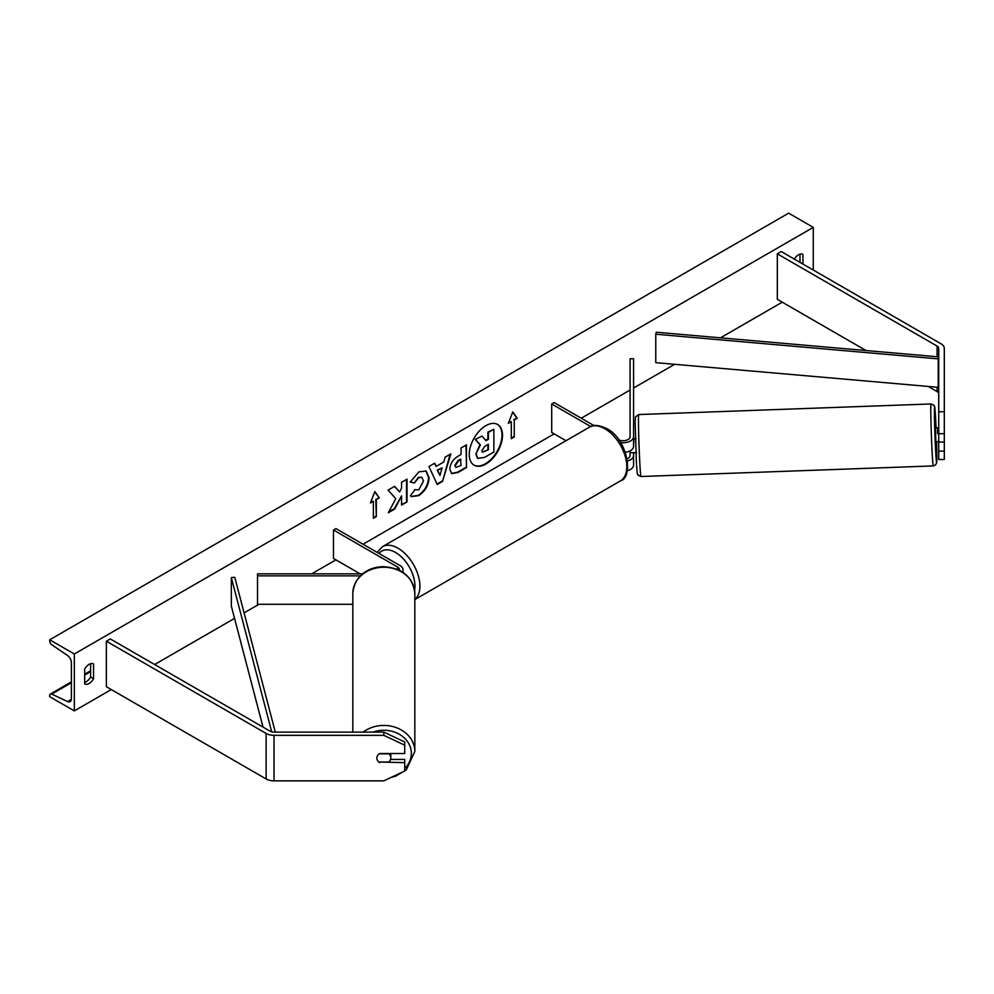 <?xml version="1.0" encoding="UTF-8"?>
<svg xmlns="http://www.w3.org/2000/svg" width="994" height="994" viewBox="0 0 994 994"><rect width="100%" height="100%" fill="white"/><g stroke="black" fill="none" stroke-linecap="round" stroke-linejoin="round"><path stroke-width="1.49" d="M938.721 442.019L938.721 459.476L944.3 459.476L944.3 433.67L938.721 433.67L938.721 442.019L944.3 442.019M938.721 433.67L938.721 348.347A5.579 3.218 0 0 0 937.094 346.074L777.32 253.83L777.32 299.331L865.998 350.534M938.721 411.752L944.3 411.752L944.3 348.347A11.145 6.436 0 0 0 941.032 343.8L781.259 251.557L777.32 253.83M938.721 393.86A5.579 3.218 0 0 0 937.094 391.574L928.185 386.442M938.721 451.127L944.3 451.127M944.3 411.752L944.3 433.67M379.646 762.646A6.97 5.691 -0 0 1 376.863 758.087A6.97 5.691 -0 0 1 379.646 753.539L404.732 753.539L404.732 741.971L383.833 732.118L274.009 732.118A5.579 3.218 180 0 1 270.07 731.174L110.297 638.931L106.358 641.205L106.358 686.717L266.131 778.961A11.145 6.436 180 0 0 274.009 780.849L383.833 780.849L404.732 770.996L404.732 762.646L379.646 762.025M404.732 762.646L404.732 759.428L390.567 759.428M383.833 732.118L383.833 735.336L274.009 735.336A11.145 6.436 180 0 1 266.131 733.448L106.358 641.205M383.833 735.336L404.732 745.189M352.833 604.29L257.521 604.29L257.521 575.849L360.424 575.849M399.489 570.332A6.97 4.026 180 0 0 399.538 569.823A6.97 4.026 180 0 0 397.501 566.978L333.462 530.001L335.922 528.572L399.961 565.549A10.449 6.039 180 0 1 403.03 569.823A10.449 6.039 180 0 1 402.346 571.96M362.686 573.836L257.521 573.836L257.521 575.849M333.462 530.001L333.462 558.442L360.126 573.836M620.579 442.566A10.449 6.039 0 0 0 633.576 436.714L633.576 358.735L630.097 358.735L630.097 436.714A6.97 4.026 0 0 1 626.108 440.342A6.97 4.026 0 0 1 618.715 439.82M633.576 452.618L633.576 465.155A10.449 6.039 0 0 1 627.289 470.684M633.576 436.714L633.576 446.381A10.449 6.039 0 0 1 625.363 452.27M630.097 450.878L630.097 455.476A6.97 4.026 180 0 1 627.177 458.756M594.052 425.606L554.155 402.582L551.695 403.999L551.695 432.44L566.008 440.715M551.695 403.999L590.734 426.538M633.576 455.476A10.449 6.039 180 0 1 627.537 460.955M938.013 441.597L935.888 441.783L935.391 427.855L937.479 427.78L937.516 433.645L938.721 433.595M937.516 433.645L937.479 427.78M938.721 427.855L937.516 427.892M937.976 441.709L938.721 441.572M633.576 444.641L634.023 438.776L636.11 438.689M636.607 452.618L630.308 452.73L630.146 450.854M473.889 465.043A23.496 13.568 120 0 0 485.383 463.738A23.496 13.568 120 0 0 500.678 443.262A23.496 13.568 120 0 0 497.385 424.351M485.88 464.024A23.496 13.568 120 0 0 501.237 443.324A23.496 13.568 120 0 0 497.634 424.488A23.496 13.568 120 0 0 485.88 425.656A23.496 13.568 120 0 0 470.535 446.368A23.496 13.568 120 0 0 474.138 465.192A23.496 13.568 120 0 0 485.88 464.024M74.326 654.002L74.326 710.896L49.7 696.67L49.7 695.477A3.131 1.814 60 0 1 50.346 694.036A3.131 1.814 60 0 1 51.713 694.085L67.567 701.565A5.927 3.417 -120 0 0 70.152 701.652A5.927 3.417 -120 0 0 71.382 698.944L71.382 662.538A5.927 3.417 -120 0 0 67.567 655.531L51.713 644.696A3.131 1.814 60 0 1 49.7 640.981L49.7 639.788L74.326 654.002L813.278 227.377L813.278 270.045M74.326 710.896L111.278 689.563M154.629 664.526L234.559 618.38M244.089 612.888L258.962 604.29M311.706 573.836L335.922 559.858M363.021 544.215L554.155 433.869M581.254 418.226L630.097 390.021M633.576 388.008L674.628 364.313M720.488 337.836L782.241 302.176M414.461 489.669L418.76 489.856L423.469 481.121L421.941 477.368L418.76 477.692L414.312 483.022L410.211 482.015L418.934 471.839L426.177 471.057L429.097 477.816C428.613 485.345 425.159 491.284 418.71 495.646L411.466 496.602L410.348 495.72L414.858 489.992M449.835 469.218L449.835 469.156C450.207 463.527 453.04 459.166 458.309 456.072L461.017 454.507L461.017 448.008L466.472 444.852L466.472 467.602L458.035 472.485L451.649 473.616L449.835 469.218M395.774 498.64L388.306 512.73L394.78 508.99L401.564 495.844L401.564 505.076L407.031 501.92L407.031 479.17L401.564 482.326L401.564 488.203L399.576 491.931L394.618 486.339L388.058 490.129L395.774 498.64M802.941 264.069L802.941 254.402A8.71 5.032 120 0 0 802.854 254.352A8.71 5.032 120 0 0 798.505 254.775A8.71 5.032 120 0 0 794.318 259.086M93.548 663.967L93.548 678.753A8.71 5.032 -60 0 1 84.751 683.922A8.71 5.032 -60 0 1 84.676 683.872L84.676 669.086A8.71 5.032 -60 0 1 89.112 664.34A8.71 5.032 -60 0 1 93.461 663.917A8.71 5.032 -60 0 1 93.548 663.967L93.386 663.868M514.258 419.928L517.215 418.226L512.78 411.914L508.344 423.345L511.301 421.63L511.301 438.702L514.258 437L514.258 419.928L514.258 437M370.402 502.976L374.837 491.558L379.273 497.857L376.316 499.572L376.316 516.631L373.359 518.334L373.359 501.274L370.402 502.976M436.167 466.385L443.809 461.974L445.2 457.141L450.829 453.885L442.492 481.469L437.261 484.488L428.923 466.534L434.751 463.167L436.167 466.385L434.453 463.341M799.984 262.366L799.984 254.141M90.591 663.694L90.591 677.051A8.71 5.032 -60 0 1 84.676 682.431M49.7 639.788L788.652 213.151L813.278 227.377M90.591 677.051L93.548 678.753M475.853 454.072L479.916 444.666L475.207 439.435L482.015 436.068L485.991 440.677L488.389 439.298L488.389 432.39L493.869 429.234L493.869 452.034L484.525 457.426L477.605 458.383L475.853 454.072L480.413 444.952L475.704 439.721M482.015 436.068L475.207 439.435M485.668 440.305L487.905 439.013L487.905 432.104L493.869 429.234M477.642 458.396L476.35 454.357M513.761 436.714L511.301 438.13M508.63 422.612L511.301 421.63M513.761 419.642L517.215 418.226M516.718 417.94L512.668 412.187M374.738 491.819L379.273 497.857M378.776 497.572L376.316 499.572M375.819 499.286L376.316 516.631M373.359 517.775L375.819 516.346M370.687 502.243L373.359 501.274M394.456 486.426L399.576 491.931M401.564 504.505L407.031 501.92M406.534 501.647L406.534 479.456M388.741 511.91L394.295 508.717L401.564 495.844M465.987 445.138L466.472 467.602M465.987 467.317L457.538 472.2L451.413 473.467M461.017 459.452L458.42 460.943L455.302 465.701L455.96 467.428L461.017 465.465L460.52 459.166L457.936 460.657L454.805 465.416L455.737 467.255M425.917 470.92L428.6 477.53C428.128 485.06 424.662 491.011 418.213 495.36L411.23 496.453M421.692 477.244L418.275 477.406L414.312 483.022M413.827 482.749L410.273 481.879M450.133 454.283L442.492 481.469M442.007 481.183L437.049 484.041M442.131 467.826L437.248 470.075L439.92 475.53L442.131 467.826L437.733 470.361L439.92 475.53M481.854 450.729L482.438 452.27L488.389 449.723L488.389 444.243L484.786 446.331L481.854 450.729M482.214 452.096L488.389 449.723M487.905 449.437L487.905 444.529M352.833 732.118L352.833 593.331A31 26.08 0 0 1 383.833 567.251A31 26.08 0 0 1 414.833 593.331C412.783 576.806 402.272 567.922 383.286 566.704C370.787 566.742 354.622 573.861 352.833 593.331M391.114 777.407L395.6 776.165L406.273 769.903L414.833 751.526L414.833 593.331M378.851 762.025L388.803 762.025A6.97 5.865 180 0 0 390.804 757.925L390.804 753.539M379.223 753.825L388.803 753.825A6.97 5.865 180 0 1 390.804 757.925M938.212 358.871L938.721 356.883L656.288 332.232L655.767 334.22L655.767 362.661L938.212 387.312L938.212 358.871L655.767 334.22M938.721 385.324L938.212 387.312M271.697 731.832L231.329 577.589L231.329 606.029L263.012 727.111M275.301 732.118L234.77 577.29L231.329 577.589M937.094 346.074L937.094 356.734M937.094 387.213L937.094 391.574M266.131 733.448L266.131 778.961M274.009 735.336L274.009 780.849M397.501 566.978L397.501 569.425M589.392 427.209C592.859 424.426 598.612 424.885 606.638 428.576C627.475 438.602 633.948 477.455 620.405 480.91A31 17.904 -120 0 0 625.151 456.06A31 17.904 -120 0 0 604.899 428.749A31 17.904 -120 0 0 589.392 427.209L382.491 546.663A31 17.904 60 0 1 397.998 548.203A31 17.904 60 0 1 417.84 574.234A31 17.904 60 0 1 414.833 599.444M414.622 590.262A27.521 15.892 -120 0 0 395.525 552.465A27.521 15.892 -120 0 0 379.049 553.472M936.062 427.83A27.521 0.708 87.9 0 0 935.64 418.934A27.521 0.708 87.9 0 0 934.422 412.373A27.521 0.708 87.9 0 0 935.64 450.704A27.521 0.708 87.9 0 0 936.746 461.875A27.521 0.708 87.9 0 0 936.572 441.758L936.696 462.62L935.516 465.006L933.279 465.925A31 0.795 -92.1 0 1 932.161 452.842A31 0.795 -92.1 0 1 930.943 420.723A31 0.795 -92.1 0 1 931.043 403.962L638.72 414.548A31 0.795 87.9 0 0 638.62 431.309A31 0.795 87.9 0 0 639.838 463.428A31 0.795 87.9 0 0 640.956 476.511L933.279 465.925M67.567 701.565L71.357 699.378M51.713 694.085L71.382 682.741M84.676 675.063L90.591 671.646M373.011 732.118A27.521 23.148 -0 0 1 411.354 753.402A27.521 23.148 -0 0 1 404.732 768.461M414.833 751.526A31 26.08 180 0 0 396.457 727.695A31 26.08 180 0 0 363.108 732.118M403.03 569.823L403.03 572.407M620.405 480.91L414.833 599.593M377.173 552.403L382.491 546.663M936.075 427.83L935.64 418.872C934.348 400.048 934.894 409.043 933.838 405.204L931.043 403.962M640.956 476.511L638.16 475.281C637.092 471.429 637.651 480.425 636.359 461.614L635.141 422.052L635.501 416.946L638.72 414.548M90.591 670.813L84.676 674.218M71.382 681.896L50.346 694.036"/></g></svg>
